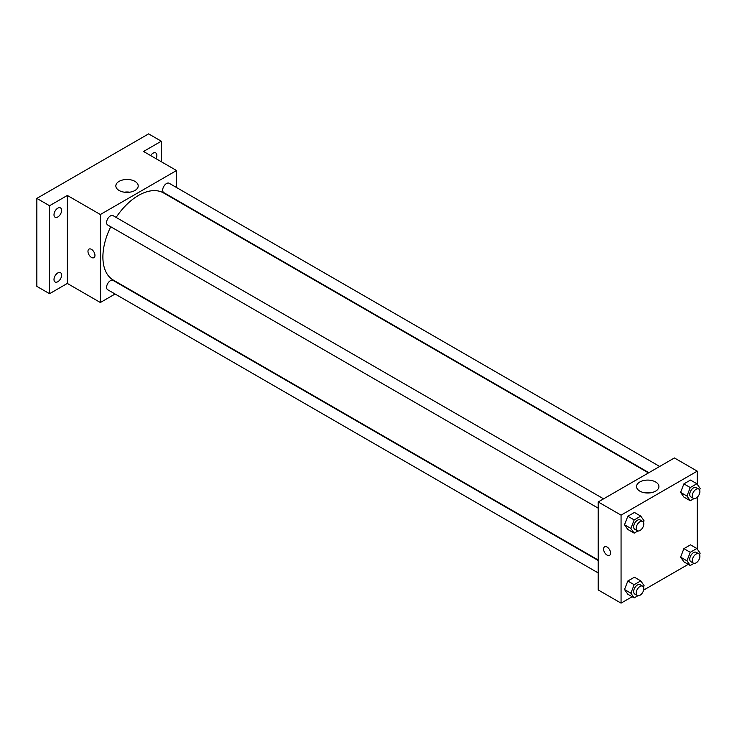 <?xml version="1.0" encoding="UTF-8"?>
<svg xmlns="http://www.w3.org/2000/svg" width="737" height="737" viewBox="0 0 737 737"><rect width="100%" height="100%" fill="white"/><g stroke="black" fill="none" stroke-linecap="round" stroke-linejoin="round"><path stroke-width="1.11" d="M115.083 294.008L100.352 302.511L67.334 283.441L49.554 293.713L36.85 286.38L36.85 198.391L148.616 133.867L161.311 141.2L161.311 161.725M57.808 281.727A5.389 3.114 -60 0 1 55.109 281.995A5.389 3.114 -60 0 1 54.289 277.674A5.389 3.114 -60 0 1 57.808 272.93A5.389 3.114 -60 0 1 60.498 272.662A5.389 3.114 -60 0 1 61.328 276.983A5.389 3.114 -60 0 1 57.808 281.727M57.808 216.973A5.389 3.114 -60 0 1 55.109 217.24A5.389 3.114 -60 0 1 54.289 212.919A5.389 3.114 -60 0 1 57.808 208.166A5.389 3.114 -60 0 1 60.498 207.898A5.389 3.114 -60 0 1 61.328 212.219A5.389 3.114 -60 0 1 57.808 216.973M67.334 283.441L67.334 195.452L49.554 205.724L36.85 198.391M49.554 293.713L49.554 205.724M100.352 302.511L100.352 214.522L67.334 195.452M100.352 214.522L176.548 170.523L143.531 151.463L161.311 141.2M119.108 190.487A11.184 6.458 180 0 1 115.838 185.927A11.184 6.458 180 0 1 127.022 179.469A11.184 6.458 180 0 1 138.206 185.927A11.184 6.458 180 0 1 131.306 191.887A11.184 6.458 180 0 1 119.108 190.487M150.643 155.562A5.389 3.114 -60 0 1 153.056 153.176A5.389 3.114 -60 0 1 155.747 152.909A5.389 3.114 -60 0 1 156.004 158.658M110.753 226.747A50.291 29.038 120 0 0 102.894 257.047A50.291 29.038 120 0 0 113.305 280.069L598.195 560.019M648.486 472.914L163.596 192.965A50.291 29.038 120 0 0 116.142 217.415M176.548 170.523L176.548 187.53M176.548 199.976L176.548 200.446M659.67 466.457L169.188 183.283A5.389 3.114 120 0 0 165.033 184.72A5.389 3.114 120 0 0 162.684 190.146A5.389 3.114 120 0 0 163.798 192.615L648.892 472.684M598.195 560.488L113.102 280.419A5.389 3.114 120 0 0 108.947 281.866A5.389 3.114 120 0 0 106.598 287.283A5.389 3.114 120 0 0 107.713 289.752L598.195 572.935M598.195 508.171L107.713 224.997A5.389 3.114 -60 0 1 107.713 218.769A5.389 3.114 -60 0 1 113.102 215.665L603.585 498.838M94.953 255.398A4.938 2.856 60 0 1 93.931 257.655A4.938 2.856 60 0 1 88.993 254.809A4.938 2.856 60 0 1 88.993 249.106A4.938 2.856 60 0 1 92.798 250.423A4.938 2.856 60 0 1 94.953 255.398M93.931 257.655A4.938 2.856 60 0 1 88.993 254.809A4.938 2.856 60 0 1 88.993 249.106M124.313 192.191A11.184 6.458 180 0 1 129.73 192.191M632.162 596.73L621.061 603.133L598.195 589.941L598.195 501.952L674.401 457.953L697.257 471.155L697.257 484.32M688.247 564.349L643.631 590.107M683.899 497.079L680.601 492.38L683.899 483.877L690.505 480.073L683.899 483.877L680.601 492.38L683.899 497.079L690.256 500.745L686.948 496.047L690.256 487.544L696.852 483.739L700.15 488.428L699.579 489.912M627.813 594.215L624.515 589.526L627.813 581.023L634.419 577.209L627.813 581.023L624.515 589.526L627.813 594.215L634.17 597.882L630.872 593.193L634.17 584.69L640.766 580.876L644.064 585.574L643.493 587.057M697.257 497.217L697.257 549.074M621.061 603.133L621.061 515.145L697.257 471.155M683.899 561.843L680.601 557.144L683.899 548.641L690.505 544.827L683.899 548.641L680.601 557.144L683.899 561.843L690.256 565.509L686.948 560.811L690.256 552.308L696.852 548.494L700.15 553.192L699.579 554.675M627.813 529.461L624.515 524.762L627.813 516.259L634.419 512.455L627.813 516.259L624.515 524.762L627.813 529.461L634.17 533.127L630.872 528.429L634.17 519.926L640.766 516.112L644.064 520.81L643.493 522.293M621.061 515.145L598.195 501.952M639.817 491.118A11.184 6.458 180 0 1 636.547 486.549A11.184 6.458 180 0 1 647.731 480.091A11.184 6.458 180 0 1 658.915 486.549A11.184 6.458 180 0 1 652.005 492.519A11.184 6.458 180 0 1 639.817 491.118M610.577 553.091A4.938 2.856 60 0 1 609.554 555.357A4.938 2.856 60 0 1 604.616 552.501A4.938 2.856 60 0 1 604.616 546.799A4.938 2.856 60 0 1 608.421 548.125A4.938 2.856 60 0 1 610.577 553.091M609.563 555.357A4.938 2.856 60 0 1 604.616 552.501A4.938 2.856 60 0 1 604.616 546.799M645.022 492.813A11.184 6.458 180 0 1 650.439 492.813M637.901 530.972L634.17 533.127M642.701 521.418L640.158 519.953A5.389 3.114 120 0 0 636.013 521.4A5.389 3.114 120 0 0 633.654 526.817A5.389 3.114 120 0 0 634.769 529.286L637.312 530.751A5.389 3.114 120 0 0 642.701 527.646A5.389 3.114 120 0 0 642.701 521.418A5.389 3.114 120 0 0 638.546 522.865A5.389 3.114 120 0 0 636.197 528.291A5.389 3.114 120 0 0 637.312 530.751M630.872 528.429L624.515 524.762M634.17 519.926L627.813 516.259M640.766 516.112L634.419 512.455M693.987 498.59L690.256 500.745M698.787 489.036L696.244 487.572A5.389 3.114 120 0 0 692.089 489.018A5.389 3.114 120 0 0 689.74 494.444A5.389 3.114 120 0 0 690.855 496.904L693.397 498.378A5.389 3.114 120 0 0 698.787 495.264A5.389 3.114 120 0 0 698.787 489.036A5.389 3.114 120 0 0 694.632 490.483A5.389 3.114 120 0 0 692.283 495.909A5.389 3.114 120 0 0 693.397 498.378M686.948 496.047L680.601 492.38M690.256 487.544L683.899 483.877M696.852 483.739L690.505 480.073M637.901 595.726L634.17 597.882M642.701 586.182L640.158 584.717A5.389 3.114 120 0 0 636.013 586.155A5.389 3.114 120 0 0 633.654 591.581A5.389 3.114 120 0 0 634.769 594.05L637.312 595.514A5.389 3.114 120 0 0 642.701 592.401A5.389 3.114 120 0 0 642.701 586.182A5.389 3.114 120 0 0 638.546 587.629A5.389 3.114 120 0 0 636.197 593.045A5.389 3.114 120 0 0 637.312 595.514M630.872 593.193L624.515 589.526M634.17 584.69L627.813 581.023M640.766 580.876L634.419 577.209M693.987 563.354L690.256 565.509M698.787 553.8L696.244 552.335A5.389 3.114 120 0 0 692.089 553.782A5.389 3.114 120 0 0 689.74 559.199A5.389 3.114 120 0 0 690.855 561.668L693.397 563.132A5.389 3.114 120 0 0 698.787 560.019A5.389 3.114 120 0 0 698.787 553.8A5.389 3.114 120 0 0 694.632 555.247A5.389 3.114 120 0 0 692.283 560.664A5.389 3.114 120 0 0 693.397 563.132M686.948 560.811L680.601 557.144M690.256 552.308L683.899 548.641M696.852 548.494L690.505 544.827"/></g></svg>
